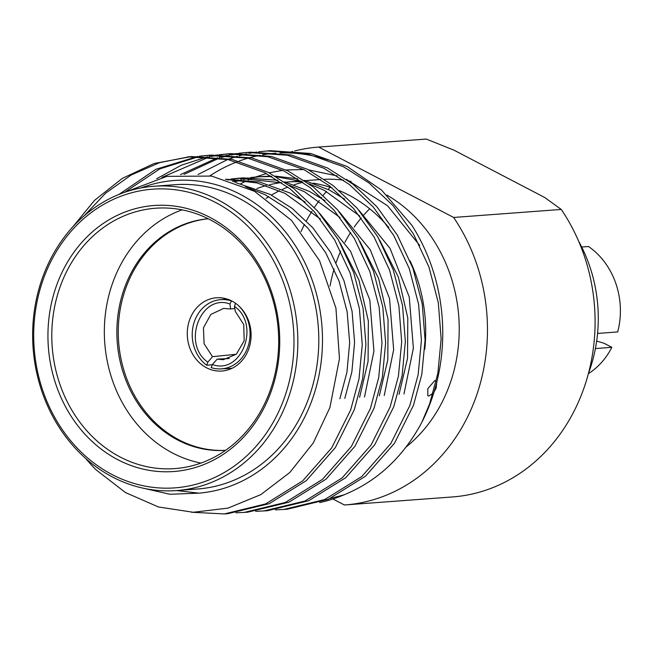 <?xml version="1.0" encoding="UTF-8"?>
<svg xmlns="http://www.w3.org/2000/svg" width="653" height="653" viewBox="0 0 653 653"><rect width="100%" height="100%" fill="white"/><g stroke="black" fill="none" stroke-linecap="round" stroke-linejoin="round"><path stroke-width="0.98" d="M237.953 305.163A35.882 31.156 -94.3 0 1 248.72 344.253A35.882 31.156 -94.3 0 1 220.934 368.904A35.882 31.156 -94.3 0 1 211.164 367.623L212.339 364.521C241.504 375.377 260.865 324.484 234.443 306.33L235.594 303.319M234.443 306.33L235.341 311.44L243.757 324.598L244.165 340.809L236.378 354.163L223.293 359.73L217.229 359.126L212.339 364.521M206.503 367.77A36.731 31.891 85.7 0 1 187.68 327.741A36.731 31.891 85.7 0 1 216.461 297.768A36.731 31.891 85.7 0 1 231.864 301.025A36.731 31.891 85.7 0 1 250.695 341.054A36.731 31.891 85.7 0 1 221.914 371.026A36.731 31.891 85.7 0 1 206.503 367.77M208.299 218.788A116.128 100.84 -94.3 0 0 126.56 286.087A116.128 100.84 -94.3 0 0 179.102 439.91A116.128 100.84 -94.3 0 0 225.53 450.341M212.266 364.717L206.658 365.272L207.834 362.17L212.503 356.652L236.231 354.293M212.503 356.652L204.095 343.764L203.442 327.83L210.813 314.46L223.555 308.436L230.615 308.967L229.938 303.98L231.505 300.845M230.615 308.967L234.835 308.551M207.834 362.17C181.42 344.025 200.773 293.132 229.938 303.98M206.658 365.272A35.882 31.156 85.7 0 1 193.027 326.533A35.882 31.156 85.7 0 1 220.061 299.703A35.882 31.156 85.7 0 1 231.121 300.878M217.229 359.126L229.252 358.505M294.674 150.974A179.42 155.789 -94.3 0 1 318.231 147.113A179.42 155.789 -94.3 0 1 318.688 147.08L426.303 139.065L454.055 150.206L544.675 197.475L561.245 209.442A179.42 155.789 -94.3 0 1 582.362 392.42A179.42 155.789 -94.3 0 1 452.48 496.949L344.866 504.957A179.42 155.789 -94.3 0 0 474.747 400.428A179.42 155.789 -94.3 0 0 453.631 217.457L561.245 209.442M332.924 498.998L344.409 504.989A179.42 155.789 -94.3 0 0 344.866 504.957M426.303 139.065A179.42 155.789 -94.3 0 0 425.846 139.097L318.231 147.113M330.14 187.231A179.42 155.789 -94.3 0 0 328.165 189.443M326.435 191.451A179.42 155.789 -94.3 0 0 323.276 195.296M321.619 197.402A179.42 155.789 -94.3 0 0 321.113 198.063M319.301 200.471A179.42 155.789 -94.3 0 0 314.403 207.474M311.938 211.303A179.42 155.789 -94.3 0 0 306.355 220.885M304.494 224.412A179.42 155.789 -94.3 0 0 301.041 231.489M292.887 151.439A179.42 155.789 -94.3 0 0 287.736 152.941M318.688 147.08L453.631 217.457M351.094 181.444A146.925 127.58 -94.3 0 0 348.694 180.979M343.543 180.179A146.925 127.58 -94.3 0 0 324.468 179.297M320.721 179.51A146.925 127.58 -94.3 0 0 320.639 179.51L305.294 180.652M302.919 182.285A146.925 127.58 -94.3 0 0 294.054 184.807M291.001 185.86A146.925 127.58 -94.3 0 0 290.454 186.056M287.793 187.068A146.925 127.58 -94.3 0 0 282.308 189.411M279.525 190.725A146.925 127.58 -94.3 0 0 271.428 195.084M268.799 196.675A146.925 127.58 -94.3 0 0 266.04 198.447M406.076 447.027A146.925 127.58 -94.3 0 0 386.935 195.108M424.768 349.273A146.925 127.58 -94.3 0 0 410.076 260.874M388.845 227.554A146.925 127.58 -94.3 0 0 348.718 195.035A146.925 127.58 -94.3 0 0 339.389 190.66M433.127 393.188L428.85 396.004L427.829 395.8L427.78 388.715L434.702 380.601L436.237 381.213M436.775 382.185L436.163 388.094L434.033 392.037M332.05 187.868A146.925 127.58 -94.3 0 0 313.244 183.15M302.404 181.934A146.925 127.58 -94.3 0 0 287.1 182.007A146.925 127.58 -94.3 0 0 285.606 182.13M281.108 182.62A146.925 127.58 -94.3 0 0 269.656 184.717M266.269 185.574A146.925 127.58 -94.3 0 0 256.874 188.57M253.919 189.705A146.925 127.58 -94.3 0 0 252.564 190.252M319.684 502.581A176.457 153.226 -94.3 0 0 343.96 494.868L330.165 498.5M343.96 494.868C377.295 481.212 403.26 457.01 421.854 422.271A179.42 155.789 -94.3 0 0 429.935 404.003A179.42 155.789 -94.3 0 0 411.912 225.35L381.63 190.162L347.11 166.466L310.812 153.504L270.318 150.68L258.645 151.774M419.708 245.438L387.572 205.777L346.482 179.404M337.217 175.918L308.649 169.902M303.792 169.551L286.112 169.951M282.684 170.327L269.175 172.816M266.375 173.543L255.666 176.979M254.841 177.29L254.148 177.559M252.931 178.04L248.271 180.024M246.499 180.84L240.802 183.697M328.255 160.009A176.457 153.226 -94.3 0 0 279.892 153.014M275.844 153.235A176.457 153.226 -94.3 0 0 262.588 154.826M260.09 155.283A176.457 153.226 -94.3 0 0 250.115 157.585M247.993 158.181A176.457 153.226 -94.3 0 0 239.055 161.103M237.088 161.838A176.457 153.226 -94.3 0 0 209.948 175.804M399.04 394.363L407.521 358.415L407.799 318.052L398.354 277.084L379.646 240.059M359.86 216.127L324.296 190.341L309.073 183.787M301.58 181.371L276.39 176.8M271.819 176.539L258.033 176.783L250.654 177.559M248.197 177.918L240.867 179.297M238.427 179.853L232.484 181.444M379.32 395.832L387.8 359.885L388.078 319.521L378.634 278.553L359.925 241.528M340.14 217.596L304.567 191.811L289.352 185.256M281.859 182.84L238.312 178.245L230.933 179.02M228.477 179.379L226.877 179.64M359.599 397.302L368.08 361.354L368.349 320.99L358.913 280.023L340.205 242.998M320.419 219.057L284.847 193.272L256.988 182.93L226.011 179.387M339.878 398.763L346.939 372.226L349.657 342.743L347.143 311.718L339.021 281.01L325.61 252.589L307.873 228.126L287.206 208.723L265.126 194.741L245.446 186.693M124.813 192.26L166.956 176.359L211.588 176.073L254.45 191.28L291.548 220.412L319.529 260.645L335.944 308.183L339.454 358.66L329.904 407.554L313.293 442.93L289.826 472.478L260.857 494.599L228.06 508.091L193.288 512.279L158.434 506.973L125.4 492.517L95.942 469.719A179.42 155.789 -94.3 0 1 85.829 458.586M191.517 512.238L224.281 513.935L227.93 513.666L269.248 503.659L306.347 480.6L335.299 447.664L354.342 409.627L362.644 378.764L365.909 344.474L363.084 308.396L353.746 272.676L338.262 239.618L317.742 211.164L293.809 188.595L268.228 172.335L231.921 159.373L191.435 156.549L154.075 163.519L122.291 178.4L94.563 200.332L72.385 227.35M189.607 156.696L159.699 162.613L131.188 175.004L105.623 193.174L84.164 215.833M235.945 512.817L247.65 512.197L288.969 502.19L326.067 479.131L355.02 446.195L374.063 408.166L382.364 377.295L385.629 343.005L382.805 306.926L373.467 271.207L357.983 238.149L337.462 209.703L313.53 187.125L287.949 170.866L251.65 157.904L211.156 155.079L199.483 156.181M209.327 155.226L201.32 156.165M199.5 156.442L159.838 168.874L124.65 192.317M255.666 511.348L267.371 510.728L308.689 500.72L345.788 477.661L374.749 444.734L393.783 406.697L402.093 375.826L405.35 341.535L402.526 305.457L393.196 269.746L377.703 236.68L357.183 208.234L333.25 185.656L307.669 169.396L271.37 156.434L230.876 153.61L219.204 154.712M229.048 153.757L221.041 154.696M219.22 154.973L211.254 156.475M209.45 156.875L161.911 177.404M275.395 509.879L287.1 509.258L328.41 499.251L365.509 476.192L394.469 443.265L413.504 405.227L421.814 374.357L425.07 340.066L422.246 303.988L412.916 268.277L397.424 235.211L376.903 206.764L352.971 184.195L327.39 167.927L291.091 154.973L250.597 152.149L238.925 153.243M248.769 152.296L240.761 153.226M238.949 153.504L230.982 155.006M229.17 155.414L221.245 157.487M219.449 158.034L184.056 174.375M421.854 422.271L429.576 404.027L437.877 373.165L441.142 338.866L438.318 302.788L428.98 267.077L413.496 234.019L392.975 205.564L369.043 182.995L343.462 166.735L307.155 153.773L266.669 150.949M256.833 152.027L248.858 153.422M247.046 153.806L239.112 155.781M237.317 156.296L229.432 158.859M227.644 159.512L198.088 174.49M283.443 509.528L324.753 499.529L361.852 476.47L390.812 443.534L409.855 405.497L418.157 374.634L421.414 340.335L418.597 304.257L409.26 268.546L393.775 235.488L373.255 207.034L349.322 184.464L323.741 168.205L287.434 155.243L246.94 152.418M237.112 153.496L229.138 154.892M227.326 155.275L219.392 157.251M217.596 157.765L180.489 174.596M263.722 510.997L305.033 500.998L342.131 477.931L371.092 445.003L390.135 406.966L398.436 376.095L401.693 341.805L398.877 305.726L389.539 270.016L374.055 236.949L353.534 208.503L329.602 185.934L304.02 169.674L267.714 156.712L227.22 153.888M217.384 154.965L209.409 156.361M207.605 156.744L181.281 165.225L156.72 178.71M244.002 512.466L285.312 502.459L322.411 479.4L351.371 446.472L370.414 408.435L378.716 377.565L381.972 343.274L379.156 307.196L369.818 271.485L354.334 238.418L333.814 209.972L309.881 187.403L284.3 171.143L247.993 158.181L207.499 155.357M197.663 156.434L155.773 169.347L118.903 194.463M224.281 513.935L265.591 503.928L302.69 480.869L331.651 447.942L350.685 409.904L358.995 379.034L362.252 344.743L359.428 308.665L350.098 272.954L334.614 239.888L314.085 211.441L290.161 188.864L264.579 172.604L228.272 159.642L187.778 156.818M176.604 490.566L198.928 493.154L169.951 494.264L141.326 487.775M344.808 398.395L351.869 371.859L354.587 342.376L352.073 311.35L343.951 280.643L330.54 252.221L312.803 227.758L292.136 208.356L270.056 194.374L235.815 182.644M305.245 202.079L289.777 192.913L259.347 181.967L225.432 179.224M364.529 396.934L373.932 351.192L369.802 299.939L350.579 251.291L319.546 213.262M324.965 200.61L309.498 191.443L284.373 181.795M277.933 180.252L243.243 177.877L238.312 178.245M240.777 178.089L233.407 179.012M230.958 179.428L228.011 179.983M384.25 395.465L393.653 349.722L389.523 298.47L370.3 249.83L339.274 211.792M344.694 199.141L329.226 189.974L304.094 180.326M297.654 178.783L275.215 176.122M271.028 176.081L258.033 176.783M260.498 176.62L253.127 177.551M250.679 177.959L243.357 179.485M240.924 180.106L234.231 182.065M403.97 393.996L413.373 348.253L409.243 297.001L390.029 248.36L358.995 210.323M198.928 493.154A156.818 136.167 -94.3 0 0 311.285 402.093A156.818 136.167 -94.3 0 0 285.9 232.435A156.818 136.167 -94.3 0 0 140.999 187.958M176.563 490.566L197.532 489.007A152.573 132.486 -94.3 0 0 317.08 364.513A152.573 132.486 -94.3 0 0 238.867 198.218A152.573 132.486 -94.3 0 0 174.873 184.701L153.912 186.26A152.573 132.486 -94.3 0 0 43.539 274.937A152.573 132.486 -94.3 0 0 112.577 477.049A152.573 132.486 -94.3 0 0 176.563 490.566A152.573 132.486 -94.3 0 0 296.119 366.072A152.573 132.486 -94.3 0 0 217.898 199.785A152.573 132.486 -94.3 0 0 153.912 186.26M215.531 202.454A149.749 130.029 -94.3 0 0 44.396 276.219A149.749 130.029 -94.3 0 0 112.153 474.584A149.749 130.029 -94.3 0 0 283.288 400.82A149.749 130.029 -94.3 0 0 215.531 202.454M57.464 283.035A133.367 115.801 -94.3 0 0 117.809 459.696A133.367 115.801 -94.3 0 0 270.211 393.996A133.367 115.801 -94.3 0 0 209.874 217.343A133.367 115.801 -94.3 0 0 57.464 283.035M269.363 392.722A130.535 113.353 -94.3 0 0 210.29 219.808A130.535 113.353 -94.3 0 0 155.545 208.234A130.535 113.353 -94.3 0 0 61.121 284.112A130.535 113.353 -94.3 0 0 120.185 457.027A130.535 113.353 -94.3 0 0 174.931 468.593A130.535 113.353 -94.3 0 0 269.363 392.722M182.089 209.85A130.535 113.353 -94.3 0 0 113.663 280.194A130.535 113.353 -94.3 0 0 172.735 453.109A130.535 113.353 -94.3 0 0 200.936 463.067M208.25 218.771A116.128 100.84 -94.3 0 0 125.164 286.194A116.128 100.84 -94.3 0 0 177.706 440.016A116.128 100.84 -94.3 0 0 225.489 450.374M588.377 373.687A73.463 63.79 -94.3 0 0 611.837 347.339L603.886 343.192L596.662 341.07M595.405 348.563L611.837 347.339M597.568 333.438L617.689 331.936A73.463 63.79 -94.3 0 0 588.508 246.508L581.684 247.014M588.459 373.353A141.277 122.674 -94.3 0 0 578.623 241.194M369.712 208.797A141.277 122.674 -94.3 0 0 363.892 214.878M361.248 217.914A141.277 122.674 -94.3 0 0 354.204 227.081M350.645 232.403A141.277 122.674 -94.3 0 0 344.915 242.304M340.686 251.054A141.277 122.674 -94.3 0 0 336.164 262.539M334.099 268.938A141.277 122.674 -94.3 0 0 330.051 286.006M220.934 368.904L231.97 368.333M220.061 299.703L227.015 299.009M287.1 182.007L300.364 181.02"/></g></svg>

